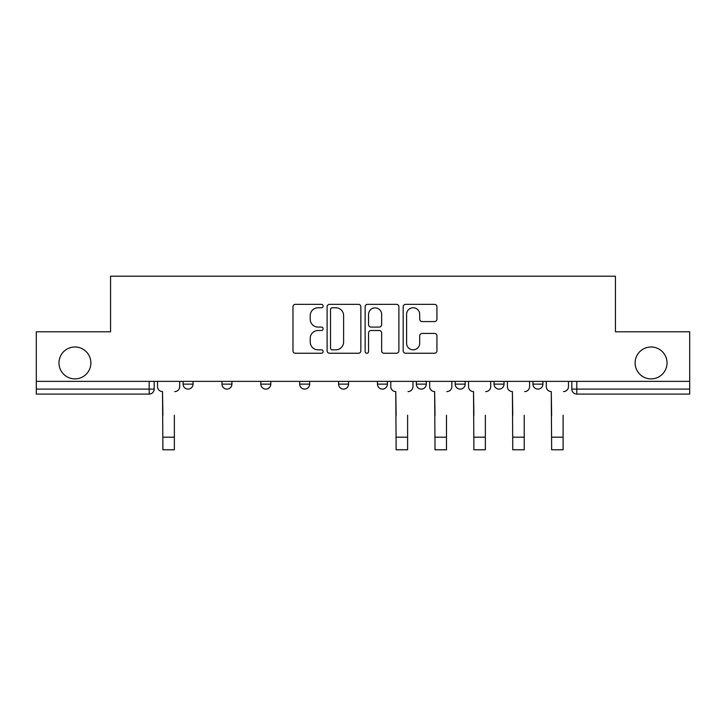 <?xml version="1.0" encoding="UTF-8"?>
<svg xmlns="http://www.w3.org/2000/svg" width="726" height="726" viewBox="0 0 726 726"><rect width="100%" height="100%" fill="white"/><g stroke="black" fill="none" stroke-linecap="round" stroke-linejoin="round"><path stroke-width="1.09" d="M323.134 306.045A1.715 1.715 0 0 0 321.418 304.339L295.428 304.339A2.45 2.45 0 0 0 292.977 306.78L292.977 350.812A2.45 2.45 0 0 0 295.428 353.253L321.418 353.253A1.715 1.715 0 0 0 323.134 351.547A1.715 1.715 0 0 0 321.418 349.832L318.052 349.832A7.832 7.832 0 0 1 310.229 342.01L310.229 338.334A7.832 7.832 0 0 1 318.052 330.511L321.418 330.511A1.715 1.715 0 0 0 323.134 328.796A1.715 1.715 0 0 0 321.418 327.081L318.052 327.081A7.832 7.832 0 0 1 310.229 319.259L310.229 315.592A7.832 7.832 0 0 1 318.052 307.76L321.418 307.76A1.715 1.715 0 0 0 323.134 306.045M635.123 362.936A15.945 15.945 0 0 0 651.077 378.89A15.945 15.945 0 0 0 667.022 362.936A15.945 15.945 0 0 0 651.077 346.992A15.945 15.945 0 0 0 635.123 362.936M58.978 362.936A15.945 15.945 0 0 0 74.923 378.89A15.945 15.945 0 0 0 90.877 362.936A15.945 15.945 0 0 0 74.923 346.992A15.945 15.945 0 0 0 58.978 362.936M494.079 381.377L494.079 384.118L504.044 384.118A4.982 4.982 0 0 1 499.061 389.1A4.982 4.982 0 0 1 494.079 384.118L494.079 381.377M416.325 381.377L416.325 384.118L426.298 384.118A4.982 4.982 0 0 1 421.316 389.1A4.982 4.982 0 0 1 416.325 384.118L416.325 381.377M377.456 381.377L377.456 384.118L387.421 384.118A4.982 4.982 0 0 1 382.439 389.1A4.982 4.982 0 0 1 377.456 384.118L377.456 381.377M299.702 381.377L299.702 384.118L309.675 384.118A4.982 4.982 0 0 1 304.684 389.1A4.982 4.982 0 0 1 299.702 384.118L299.702 381.377M434.484 321.582A2.45 2.45 0 0 0 436.934 319.131L436.934 306.78A2.45 2.45 0 0 0 434.484 304.339L405.625 304.339A2.45 2.45 0 0 0 403.175 306.78L403.175 350.812A2.45 2.45 0 0 0 405.625 353.253L434.484 353.253A2.45 2.45 0 0 0 436.934 350.812L436.934 335.893A2.45 2.45 0 0 0 434.484 333.443L422.133 333.443A2.45 2.45 0 0 0 419.692 335.893L419.692 343.289A6.543 6.543 0 0 1 413.148 349.832A6.543 6.543 0 0 1 406.605 343.289L406.605 314.304A6.543 6.543 0 0 1 413.148 307.76A6.543 6.543 0 0 1 419.692 314.304L419.692 319.131A2.45 2.45 0 0 0 422.133 321.582L434.484 321.582M36.3 381.377L36.3 331.791L110.561 331.791L110.561 276.216L615.439 276.216L615.439 331.791L689.7 331.791L689.7 381.377L36.3 381.377L36.3 389.1L154.175 389.1L154.175 381.377L154.175 389.1A4.982 4.982 0 0 1 149.184 394.091L36.3 394.091L36.3 389.1M360.858 306.78A2.45 2.45 0 0 0 358.417 304.339L329.55 304.339A2.45 2.45 0 0 0 327.108 306.78L327.108 350.812A2.45 2.45 0 0 0 329.55 353.253L358.417 353.253A2.45 2.45 0 0 0 360.858 350.812L360.858 306.78M367.583 304.339L396.45 304.339A2.45 2.45 0 0 1 398.892 306.78L398.892 350.812A2.45 2.45 0 0 1 396.45 353.253L384.099 353.253A2.45 2.45 0 0 1 381.649 350.812L381.649 332.953A2.45 2.45 0 0 0 379.208 330.511L371.013 330.511A2.45 2.45 0 0 0 368.563 332.953L368.563 351.547A1.715 1.715 0 0 1 366.857 353.253A1.715 1.715 0 0 1 365.142 351.547L365.142 306.78A2.45 2.45 0 0 1 367.583 304.339M571.825 381.377L571.825 389.1L689.7 389.1L689.7 394.091L576.816 394.091A4.982 4.982 0 0 1 571.825 389.1L571.825 381.377M689.7 381.377L689.7 389.1M542.921 381.377L542.921 384.118A4.982 4.982 0 0 1 537.939 389.1A4.982 4.982 0 0 1 532.957 384.118L542.921 384.118L542.921 381.377M532.957 381.377L532.957 384.118M504.044 381.377L504.044 384.118M465.175 381.377L465.175 384.118A4.982 4.982 0 0 1 460.184 389.1A4.982 4.982 0 0 1 455.202 384.118L465.175 384.118L465.175 381.377M455.202 381.377L455.202 384.118M426.298 381.377L426.298 384.118L426.298 381.377M387.421 384.118L387.421 381.377L387.421 384.118A4.982 4.982 0 0 1 382.439 389.1M348.544 381.377L348.544 384.118A4.982 4.982 0 0 1 343.561 389.1A4.982 4.982 0 0 1 338.579 384.118A4.982 4.982 0 0 0 343.561 389.1A4.982 4.982 0 0 0 348.544 384.118L348.544 381.377M338.579 381.377L338.579 384.118L348.544 384.118M309.675 381.377L309.675 384.118M270.798 381.377L270.798 384.118A4.982 4.982 0 0 1 265.816 389.1A4.982 4.982 0 0 1 260.825 384.118A4.982 4.982 0 0 0 265.816 389.1A4.982 4.982 0 0 0 270.798 384.118L260.825 384.118L260.825 381.377M221.956 381.377L221.956 384.118L231.921 384.118L231.921 381.377L231.921 384.118A4.982 4.982 0 0 1 226.939 389.1A4.982 4.982 0 0 1 221.956 384.118A4.982 4.982 0 0 0 226.939 389.1M183.079 381.377L183.079 384.118L193.043 384.118L193.043 381.377L193.043 384.118A4.982 4.982 0 0 1 188.061 389.1A4.982 4.982 0 0 1 183.079 384.118A4.982 4.982 0 0 0 188.061 389.1M149.184 381.377L149.184 394.091A4.982 4.982 0 0 0 154.175 389.1M332.245 307.76A1.715 1.715 0 0 0 330.53 309.476L330.53 348.117A1.715 1.715 0 0 0 332.245 349.832L335.784 349.832A7.832 7.832 0 0 0 343.616 342.01L343.616 315.592A7.832 7.832 0 0 0 335.784 307.76L332.245 307.76M381.649 314.431A6.543 6.543 0 0 0 375.106 307.888A6.543 6.543 0 0 0 368.563 314.431L368.563 324.64A2.45 2.45 0 0 0 371.013 327.081L379.208 327.081A2.45 2.45 0 0 0 381.649 324.64L381.649 314.431M157.533 386.613L157.533 381.377L157.533 386.613A4.982 4.982 0 0 0 162.515 391.595L162.896 415.272M162.515 391.595L162.896 449.784L174.358 449.784L174.358 415.272M179.712 386.613L179.712 381.377L179.712 386.613A4.982 4.982 0 0 1 174.73 391.595M390.788 386.613L390.788 381.377L390.788 386.613A4.982 4.982 0 0 0 395.77 391.595L396.142 415.272M395.77 391.595L396.142 449.784L407.604 449.784L407.604 415.272M412.967 386.613L412.967 381.377L412.967 386.613A4.982 4.982 0 0 1 407.985 391.595M429.665 386.613L429.665 381.377L429.665 386.613A4.982 4.982 0 0 0 434.647 391.595L435.019 415.272M434.647 391.595L435.019 449.784L446.481 449.784L446.481 415.272M451.835 386.613L451.835 381.377L451.835 386.613A4.982 4.982 0 0 1 446.853 391.595M468.533 386.613L468.533 381.377L468.533 386.613A4.982 4.982 0 0 0 473.515 391.595L473.897 415.272M473.515 391.595L473.897 449.784L485.358 449.784L485.358 415.272M490.712 386.613L490.712 381.377L490.712 386.613A4.982 4.982 0 0 1 485.73 391.595M507.41 386.613L507.41 381.377L507.41 386.613A4.982 4.982 0 0 0 512.393 391.595L512.765 415.272M512.393 391.595L512.765 449.784L524.236 449.784L524.236 415.272M529.59 386.613L529.59 381.377L529.59 386.613A4.982 4.982 0 0 1 524.608 391.595M546.288 386.613L546.288 381.377L546.288 386.613A4.982 4.982 0 0 0 551.27 391.595L551.642 415.272M551.27 391.595L551.642 449.784L563.104 449.784L563.104 415.272M568.467 386.613L568.467 381.377L568.467 386.613A4.982 4.982 0 0 1 563.485 391.595M576.816 381.377L576.816 394.091M174.358 437.197L162.896 437.197M407.604 437.197L396.142 437.197M446.481 437.197L435.019 437.197M485.358 437.197L473.897 437.197M524.236 437.197L512.765 437.197M563.104 437.197L551.642 437.197"/></g></svg>
